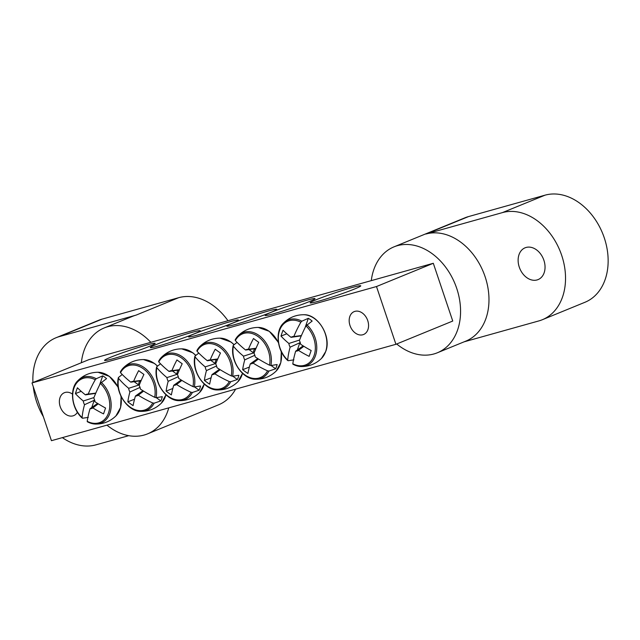 <?xml version="1.0" encoding="UTF-8"?>
<svg xmlns="http://www.w3.org/2000/svg" width="640" height="640" viewBox="0 0 640 640"><rect width="100%" height="100%" fill="white"/><g stroke="black" fill="none" stroke-linecap="round" stroke-linejoin="round"><path stroke-width="0.96" d="M308.936 301.76A26.328 1.512 -18.6 0 0 315.008 298.736A26.328 1.512 -18.6 0 0 289.584 305.6A26.328 1.512 -18.6 0 0 265.192 315.504A26.328 1.512 -18.6 0 0 282.256 311.176A26.328 1.512 -18.6 0 0 308.936 301.76M32 382.928L376.488 286.536L433.304 263.28L88.816 359.672L32 382.928L51.44 440.688L395.928 344.296L376.488 286.536M270.656 312.472A26.328 1.512 -18.6 0 0 276.728 309.448A26.328 1.512 -18.6 0 0 251.312 316.312A26.328 1.512 -18.6 0 0 226.912 326.216A26.328 1.512 -18.6 0 0 243.984 321.888A26.328 1.512 -18.6 0 0 270.656 312.472M194.648 333.736A26.328 1.512 -18.6 0 0 188.632 336.928A26.328 1.512 -18.6 0 0 214 329.896A26.328 1.512 -18.6 0 0 238.448 320.16A26.328 1.512 -18.6 0 0 222.68 323.904A26.328 1.512 -18.6 0 0 194.648 333.736M110.712 357.224A26.704 1.536 -18.6 0 0 104.616 360.456A26.704 1.536 -18.6 0 0 130.344 353.328A26.704 1.536 -18.6 0 0 155.152 343.448A26.704 1.536 -18.6 0 0 139.152 347.248A26.704 1.536 -18.6 0 0 110.712 357.224M316.312 299.696A26.704 1.536 -18.6 0 0 310.216 302.928A26.704 1.536 -18.6 0 0 335.944 295.792A26.704 1.536 -18.6 0 0 360.752 285.92A26.704 1.536 -18.6 0 0 344.752 289.712A26.704 1.536 -18.6 0 0 316.312 299.696M156.376 344.448A26.328 1.512 -18.6 0 0 150.36 347.64A26.328 1.512 -18.6 0 0 175.72 340.608A26.328 1.512 -18.6 0 0 200.176 330.872A26.328 1.512 -18.6 0 0 184.4 334.608A26.328 1.512 -18.6 0 0 156.376 344.448M433.304 263.28L452.744 321.04L395.928 344.296M77.408 412.256A12.368 9.176 67.7 0 1 73.744 415.608A12.368 9.176 67.7 0 1 60.568 407.632A12.368 9.176 67.7 0 1 64.376 392.712A12.368 9.176 67.7 0 1 72.496 394.096M367.728 320.584A12.368 9.176 67.7 0 1 363.552 334.512A12.368 9.176 67.7 0 1 350.376 326.536A12.368 9.176 67.7 0 1 354.184 311.616A12.368 9.176 67.7 0 1 367.728 320.584M88.304 417.384L82.528 418.24L82.104 417.632A23.608 17.52 67.7 0 1 73.952 388.088A23.608 17.52 67.7 0 1 95.256 379.76L96.256 378.72L102.728 375.848A25.744 19.104 67.7 0 1 104.68 377.12A25.744 19.104 67.7 0 1 106.56 378.608L100.36 383.44A23.608 17.52 67.7 0 1 108.512 412.984A23.608 17.52 67.7 0 1 87.208 421.312L87.504 421.824A24.608 18.256 -112.3 0 0 95.464 424.064A24.608 18.256 -112.3 0 0 110.928 408.848A24.608 18.256 -112.3 0 0 101.224 382.296M100.36 383.44A76.248 27.856 122.7 0 0 93.752 398.072A7.568 5.608 67.7 0 1 95 401.776A76.248 34.04 22 0 0 105.584 408.064A75.232 27.488 122.7 0 0 103.56 413.888A76.248 43.904 -163.9 0 1 92.872 407.912A7.568 5.608 67.7 0 1 90.064 408.696A76.248 27.856 122.7 0 0 87.208 421.312L87.504 421.824M90.064 408.696L97.552 403.4M82.528 418.24L82.104 417.632A76.248 37.72 -51 0 1 84.528 404.704A7.568 5.608 67.7 0 1 83.28 401A76.248 43.904 -163.9 0 1 75.4 393.608A75.232 37.216 -51 0 1 77.424 387.784A76.248 34.04 22 0 0 85.416 394.872A7.568 5.608 67.7 0 1 87.344 394.112A7.568 5.608 67.7 0 1 88.216 394.088A76.248 37.72 -51 0 1 95.256 379.76M94.92 401.24A5.208 3.864 67.7 0 1 94.248 400.272L91.736 407.512M94.248 400.272L84.528 404.704M95.688 393.384L85.416 394.872M88.216 394.088L95.816 393.096M83.28 401L93.96 397.56M98.24 403.832L92.872 407.912M75.4 393.608L81.2 391.328M102.728 375.848L99.496 385.16M293.904 359.856L288.128 360.712L287.704 360.096A23.608 17.52 67.7 0 1 279.552 330.552A23.608 17.52 67.7 0 1 300.856 322.232L301.856 321.184L308.328 318.32A25.744 19.104 67.7 0 1 312.152 321.072L305.96 325.904A23.608 17.52 67.7 0 1 314.112 355.448A23.608 17.52 67.7 0 1 292.808 363.776L293.096 364.296A24.608 18.256 -112.3 0 0 301.064 366.536A24.608 18.256 -112.3 0 0 316.528 351.32A24.608 18.256 -112.3 0 0 306.824 324.768M288.128 360.712L287.704 360.096A76.248 37.72 -51 0 1 290.128 347.176A7.568 5.608 67.7 0 1 288.88 343.472A76.248 43.904 -163.9 0 1 281 336.08A75.232 37.216 -51 0 1 283.024 330.248A76.248 34.04 22 0 0 291.016 337.336A7.568 5.608 67.7 0 1 292.944 336.576A7.568 5.608 67.7 0 1 293.816 336.552A76.248 37.72 -51 0 1 300.856 322.232M293.816 336.552L301.416 335.56M308.328 318.32L305.096 327.632M305.96 325.904A76.248 27.856 122.7 0 0 299.352 340.544A7.568 5.608 67.7 0 1 300.6 344.248A76.248 34.04 22 0 0 311.184 350.536A75.232 27.488 122.7 0 0 309.16 356.36A76.248 43.904 -163.9 0 1 298.472 350.376A7.568 5.608 67.7 0 1 295.664 351.168A76.248 27.856 122.7 0 0 292.808 363.776L293.096 364.296M303.84 346.296L298.472 350.376M295.664 351.168L303.152 345.872M300.52 343.704A5.208 3.864 67.7 0 1 299.848 342.744L290.128 347.176M288.88 343.472L299.56 340.032M301.288 335.856L291.016 337.336M281 336.08L286.8 333.8M299.848 342.744L297.336 349.984M194.336 386.96A24.608 18.256 -112.3 0 0 184.608 358.632A24.608 18.256 -112.3 0 0 161.408 357.376A24.608 18.256 -112.3 0 0 158.656 361.256L158.784 361.984A23.608 17.52 67.7 0 1 181.544 357.976A23.608 17.52 67.7 0 1 192.968 386.608L194.336 386.96L200.576 385.976A25.744 19.104 67.7 0 1 199.936 388.16A25.744 19.104 67.7 0 1 199.104 390.208L192.416 392.464L191 392.264A23.608 17.52 67.7 0 1 168.248 396.272A23.608 17.52 67.7 0 1 156.824 367.64L156.744 366.768L160.504 363.784M191 392.264A76.248 43.904 -163.9 0 1 176.536 384.504A7.568 5.608 67.7 0 1 173.728 385.288A76.248 27.856 122.7 0 0 171.368 394.92A75.232 43.32 -163.9 0 1 166.112 391.128A76.248 37.72 -51 0 1 168.192 381.296A7.568 5.608 67.7 0 1 166.944 377.592A76.248 43.904 -163.9 0 1 156.824 367.64L156.744 366.768M166.944 377.592L177.064 374.328A5.208 3.864 67.7 0 1 178.528 370.088L169.072 371.456A7.568 5.608 67.7 0 1 171.008 370.696A7.568 5.608 67.7 0 1 171.88 370.672A76.248 37.72 -51 0 1 176.944 359.936A75.232 33.592 22 0 0 182.2 363.728A76.248 27.856 122.7 0 0 177.416 374.664A7.568 5.608 67.7 0 1 178.664 378.368A76.248 34.04 22 0 0 192.968 386.608M172.408 370.976L177.064 374.328M158.656 361.256L158.784 361.984A76.248 34.04 22 0 0 169.072 371.456M181.896 380.416L176.536 384.504M173.728 385.288L181.208 379.992M171.88 370.672L179.48 369.68M178.296 376.688L168.192 381.296M166.112 391.128L172.824 388.488M194.576 386.952L199.104 390.208M156.056 397.664A24.608 18.256 -112.3 0 0 146.328 369.344A24.608 18.256 -112.3 0 0 123.136 368.088A24.608 18.256 -112.3 0 0 120.384 371.968L120.512 372.696A23.608 17.52 67.7 0 1 143.264 368.688A23.608 17.52 67.7 0 1 154.688 397.32L156.056 397.664L162.296 396.68A25.744 19.104 67.7 0 1 161.656 398.872A25.744 19.104 67.7 0 1 160.824 400.92L154.144 403.176L152.728 402.976A23.608 17.52 67.7 0 1 129.968 406.976A23.608 17.52 67.7 0 1 118.544 378.352L118.464 377.472L122.232 374.496M152.728 402.976A76.248 43.904 -163.9 0 1 138.256 395.208A7.568 5.608 67.7 0 1 135.448 396A76.248 27.856 122.7 0 0 133.088 405.624A75.232 43.32 -163.9 0 1 127.832 401.84A76.248 37.72 -51 0 1 129.912 392.008A7.568 5.608 67.7 0 1 128.672 388.304A76.248 43.904 -163.9 0 1 118.544 378.352L118.464 377.472M128.672 388.304L138.784 385.04A5.208 3.864 67.7 0 1 140.256 380.8L130.8 382.168A7.568 5.608 67.7 0 1 132.728 381.408A7.568 5.608 67.7 0 1 133.6 381.384A76.248 37.72 -51 0 1 138.664 370.648A75.232 33.592 22 0 0 143.92 374.432A76.248 27.856 122.7 0 0 139.144 385.376A7.568 5.608 67.7 0 1 140.384 389.08A76.248 34.04 22 0 0 154.688 397.32M134.128 381.688L138.784 385.04M120.384 371.968L120.512 372.696A76.248 34.04 22 0 0 130.8 382.168M143.624 391.128L138.256 395.208M135.448 396L142.936 390.704M133.6 381.384L141.2 380.392M140.024 387.4L129.912 392.008M127.832 401.84L134.552 399.2M156.296 397.656L160.824 400.92M232.608 376.248A24.608 18.256 -112.3 0 0 222.88 347.92A24.608 18.256 -112.3 0 0 199.688 346.672A24.608 18.256 -112.3 0 0 196.936 350.544L197.064 351.272A23.608 17.52 67.7 0 1 219.816 347.264A23.608 17.52 67.7 0 1 231.248 375.896L232.608 376.248L238.848 375.264A25.744 19.104 67.7 0 1 238.216 377.448A25.744 19.104 67.7 0 1 237.376 379.496L230.696 381.752L229.28 381.552A23.608 17.52 67.7 0 1 206.52 385.56A23.608 17.52 67.7 0 1 195.096 356.928L195.024 356.056L198.784 353.08M229.28 381.552A76.248 43.904 -163.9 0 1 214.808 373.792A7.568 5.608 67.7 0 1 212.008 374.576A76.248 27.856 122.7 0 0 209.64 384.208A75.232 43.32 -163.9 0 1 204.384 380.416A76.248 37.72 -51 0 1 206.464 370.584A7.568 5.608 67.7 0 1 205.224 366.88A76.248 43.904 -163.9 0 1 195.096 356.928L195.024 356.056M205.224 366.88L215.336 363.616A5.208 3.864 67.7 0 1 216.808 359.384L207.352 360.744A7.568 5.608 67.7 0 1 209.28 359.992A7.568 5.608 67.7 0 1 210.16 359.96A76.248 37.72 -51 0 1 215.216 349.224A75.232 33.592 22 0 0 220.472 353.016A76.248 27.856 122.7 0 0 215.696 363.952A7.568 5.608 67.7 0 1 216.936 367.656A76.248 34.04 22 0 0 231.248 375.896M210.68 360.264L215.336 363.616M196.936 350.544L197.064 351.272A76.248 34.04 22 0 0 207.352 360.744M220.176 369.704L214.808 373.792M212.008 374.576L219.488 369.28M210.16 359.96L217.752 358.968M216.576 365.976L206.464 370.584M204.384 380.416L211.104 377.776M232.848 376.24L237.376 379.496M270.888 365.536A24.608 18.256 -112.3 0 0 261.16 337.208A24.608 18.256 -112.3 0 0 237.968 335.96A24.608 18.256 -112.3 0 0 235.208 339.832L235.336 340.56A23.608 17.52 67.7 0 1 258.096 336.56A23.608 17.52 67.7 0 1 269.52 365.184L270.888 365.536L277.128 364.552A25.744 19.104 67.7 0 1 276.488 366.736A25.744 19.104 67.7 0 1 275.656 368.792L268.976 371.048L267.56 370.84A23.608 17.52 67.7 0 1 244.8 374.848A23.608 17.52 67.7 0 1 233.376 346.216L233.296 345.344L237.056 342.368M267.56 370.84A76.248 43.904 -163.9 0 1 253.088 363.08A7.568 5.608 67.7 0 1 250.28 363.864A76.248 27.856 122.7 0 0 247.92 373.496A75.232 43.32 -163.9 0 1 242.664 369.704A76.248 37.72 -51 0 1 244.744 359.872A7.568 5.608 67.7 0 1 243.496 356.168A76.248 43.904 -163.9 0 1 233.376 346.216L233.296 345.344M243.496 356.168L253.616 352.912A5.208 3.864 67.7 0 1 255.088 348.672L245.624 350.04A7.568 5.608 67.7 0 1 247.56 349.28A7.568 5.608 67.7 0 1 248.432 349.256A76.248 37.72 -51 0 1 253.496 338.512A75.232 33.592 22 0 0 258.752 342.304A76.248 27.856 122.7 0 0 253.968 353.24A7.568 5.608 67.7 0 1 255.216 356.944A76.248 34.04 22 0 0 269.52 365.184M248.96 349.552L253.616 352.912M235.208 339.832L235.336 340.56A76.248 34.04 22 0 0 245.624 350.04M258.448 359L253.088 363.08M250.28 363.864L257.76 358.568M248.432 349.256L256.032 348.264M254.848 355.264L244.744 359.872M242.664 369.704L249.376 367.064M271.128 365.528L275.656 368.792M227.976 320.736A57.232 42.456 67.7 0 0 178.68 297.688L136.064 315.128A57.232 42.456 -112.3 0 0 132.608 316.312L104.2 327.944A57.232 42.456 -112.3 0 0 81.352 362.728M235.608 389.152A57.232 42.456 67.7 0 1 218.576 404.8L147.552 433.872A57.232 42.456 -112.3 0 0 168.76 407.856M150.848 342.32A57.232 42.456 -112.3 0 0 107.656 326.752A57.232 42.456 -112.3 0 0 104.2 327.944M106.96 425.152A57.232 42.456 -112.3 0 0 147.552 433.872M136.064 315.128L59.512 336.552A57.232 42.456 67.7 0 0 56.056 337.736A57.232 42.456 67.7 0 0 32.944 382.544M178.68 297.688L102.128 319.112A57.232 42.456 -112.3 0 0 98.672 320.296L56.056 337.736M128.744 435.672L95.96 444.848A57.232 42.456 67.7 0 1 62.368 437.632M43.368 416.704A57.232 42.456 67.7 0 1 33.288 386.744M526.12 247.456A17.168 12.736 -112.3 0 0 525.08 247.808A17.168 12.736 -112.3 0 0 519.8 268.528A17.168 12.736 -112.3 0 0 538.088 279.592A17.168 12.736 -112.3 0 0 543.64 259.56A17.168 12.736 -112.3 0 0 526.12 247.456M396.68 343.984A57.232 42.456 -112.3 0 0 433.912 353.96A57.232 42.456 -112.3 0 0 437.36 352.776L465.776 341.144A57.232 42.456 -112.3 0 0 484.288 274.392A57.232 42.456 -112.3 0 0 425.872 234.032L502.424 212.608A57.232 42.456 67.7 0 1 560.84 252.968A57.232 42.456 67.7 0 1 542.328 319.728A57.232 42.456 67.7 0 1 538.872 320.912L464.08 341.84M437.36 352.776A57.232 42.456 -112.3 0 0 454.984 283.728A57.232 42.456 -112.3 0 0 394.008 246.848L465.032 217.776A57.232 42.456 67.7 0 1 468.488 216.592L425.872 234.032M394.008 246.848A57.232 42.456 -112.3 0 0 371.28 280.64M542.328 319.728L584.944 302.28A57.232 42.456 -112.3 0 0 603.456 235.528A57.232 42.456 -112.3 0 0 545.04 195.168L468.488 216.592M96.256 378.72A24.608 18.256 -112.3 0 0 77.752 380.792C83.344 375.16 90.12 372.32 98.064 372.264A24.704 18.328 67.7 0 1 108.896 376.12A24.704 18.328 67.7 0 1 118.272 387.776M120.864 396.024A24.704 18.328 67.7 0 1 115.928 415.912L120.608 407.464L121.096 396.512M325.616 351.648A24.704 18.328 67.7 0 1 321.528 358.376L325.736 351.472C331.688 336.664 318.04 313.968 303.664 314.728A24.704 18.328 67.7 0 1 322.32 327.304A24.704 18.328 67.7 0 1 325.616 351.648M301.856 321.184A24.608 18.256 -112.3 0 0 283.352 323.256C288.944 317.632 295.712 314.784 303.664 314.728M158.584 361.344L161.408 357.376C167.008 351.752 173.776 348.912 181.72 348.848A24.704 18.328 67.7 0 1 192.56 352.712A24.704 18.328 67.7 0 1 195.68 355.368M204.208 384.024A24.704 18.328 67.7 0 1 203.68 385.768A24.704 18.328 67.7 0 1 199.584 392.496L204.264 384.08M156.616 367.024C153.072 381.736 165.976 401 179.12 400.656A24.608 18.256 -112.3 0 0 192.416 392.464M120.304 372.056L123.136 368.088C128.728 362.464 135.504 359.616 143.448 359.56A24.704 18.328 67.7 0 1 154.28 363.424A24.704 18.328 67.7 0 1 157.408 366.08M165.928 394.736A24.704 18.328 67.7 0 1 165.408 396.48A24.704 18.328 67.7 0 1 161.312 403.208L165.984 394.792M118.336 377.736C114.792 392.448 127.704 411.712 140.848 411.368A24.608 18.256 -112.3 0 0 154.144 403.176M196.864 350.632L199.688 346.672C205.288 341.04 212.056 338.2 220 338.136A24.704 18.328 67.7 0 1 230.832 342A24.704 18.328 67.7 0 1 233.96 344.656M242.48 373.312A24.704 18.328 67.7 0 1 241.96 375.056A24.704 18.328 67.7 0 1 237.864 381.784L242.536 373.368M194.888 356.312C191.352 371.024 204.256 390.288 217.4 389.944A24.608 18.256 -112.3 0 0 230.696 381.752M235.136 339.928L237.968 335.96C243.56 330.328 250.328 327.488 258.272 327.432A24.704 18.328 67.7 0 1 269.112 331.288A24.704 18.328 67.7 0 1 278.488 342.944M281.08 351.192A24.704 18.328 67.7 0 1 280.232 364.344A24.704 18.328 67.7 0 1 276.136 371.08L280.824 362.632L281.312 351.68M233.168 345.608C229.624 360.312 242.528 379.584 255.68 379.232A24.608 18.256 -112.3 0 0 268.976 371.048M102.128 319.112L59.512 336.552M545.04 195.168L502.424 212.608M98.064 372.264L109.4 376.376L118.184 387.192M87.344 421.808L95.464 424.064C103.408 424.152 110.224 421.432 115.928 415.912M77.752 380.792C69.144 388.96 71.512 408.72 82.24 418.128M292.944 364.272L301.064 366.536C309.008 366.624 315.824 363.904 321.528 358.376M283.352 323.256C274.744 331.424 277.112 351.192 287.84 360.592M195.768 355.28L192.784 352.768L181.72 348.848M179.12 400.656C187.064 400.744 193.888 398.024 199.584 392.496M157.496 365.992L154.512 363.48L143.448 359.56M140.848 411.368C148.792 411.456 155.608 408.736 161.312 403.208M234.048 344.576L231.064 342.056L220 338.136M217.4 389.944C225.344 390.032 232.16 387.312 237.864 381.784M278.392 342.36L269.344 331.344L258.272 327.432M255.68 379.232C263.616 379.32 270.44 376.6 276.136 371.08"/></g></svg>
